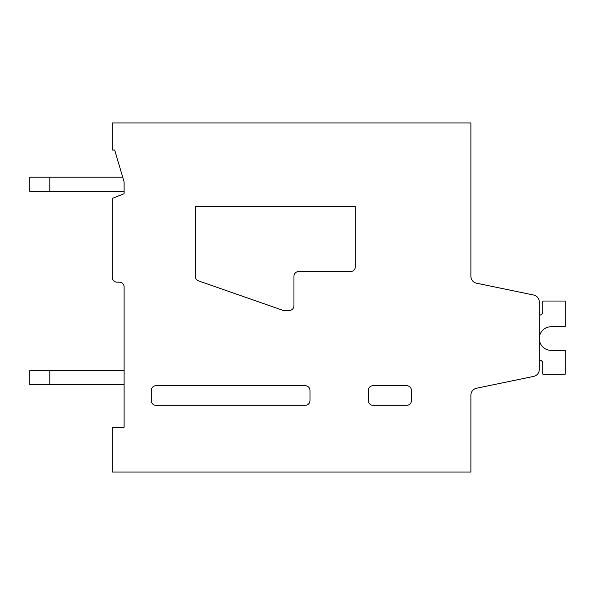 <?xml version="1.0" encoding="UTF-8"?>
<svg xmlns="http://www.w3.org/2000/svg" width="595" height="595" viewBox="0 0 595 595"><rect width="100%" height="100%" fill="white"/><g stroke="black" fill="none" stroke-linecap="round" stroke-linejoin="round"><path stroke-width="0.89" d="M305.287 405.307L155.957 405.307A4.723 4.723 0 0 1 151.242 400.591L151.242 390.446A4.723 4.723 0 0 1 155.957 385.731L305.287 385.731A4.723 4.723 0 0 1 310.002 390.446L310.002 400.591A4.723 4.723 0 0 1 305.287 405.307M124.11 181.906L124.11 193.702L112.314 198.418L112.314 277.449A4.723 4.723 0 0 0 117.037 282.164L119.394 282.164A4.723 4.723 0 0 1 124.11 286.887L124.11 427.247L112.314 427.247L112.314 472.066L470.89 472.066L470.89 395.162A7.08 7.08 0 0 1 476.528 388.238L533.655 376.404A7.08 7.08 0 0 0 539.301 369.473L539.301 301.963A7.08 7.08 0 0 0 533.655 295.031L476.536 283.198A7.08 7.08 0 0 1 470.89 276.266L470.89 122.934L112.314 122.934L112.314 150.059L114.679 150.059L124.11 181.906L124.11 191.345L49.801 191.345L49.801 177.191L122.711 177.191M476.528 388.238L533.655 376.404L476.528 388.238A7.08 7.08 0 0 0 470.89 395.162M539.301 360.012L539.301 369.473L539.301 360.012A3.54 3.54 0 0 1 542.841 363.552L542.841 374.166L565.25 374.166L565.25 350.343L551.58 350.343A11.803 11.803 0 0 1 539.301 338.793A11.803 11.803 0 0 1 551.096 326.752L565.25 326.752L565.25 301.04L542.841 301.04L542.841 311.654A3.54 3.54 0 0 1 539.301 315.194L539.301 301.963L539.301 315.194A3.54 3.54 0 0 0 542.841 311.654A3.54 3.54 0 0 1 539.301 315.194A3.54 3.54 0 0 0 542.841 311.654A3.54 3.54 0 0 1 539.301 315.194A3.54 3.54 0 0 0 542.841 311.654A3.54 3.54 0 0 1 539.301 315.194A3.54 3.54 0 0 0 542.841 311.654A3.54 3.54 0 0 1 539.301 315.194A3.54 3.54 0 0 0 542.841 311.654A3.54 3.54 0 0 1 539.301 315.194A3.54 3.54 0 0 0 542.841 311.654A3.54 3.54 0 0 1 539.301 315.194A3.54 3.54 0 0 0 542.841 311.654A3.54 3.54 0 0 1 539.301 315.194A3.54 3.54 0 0 0 542.841 311.654A3.54 3.54 0 0 1 539.301 315.194A3.54 3.54 0 0 0 542.841 311.654M476.536 283.198A7.08 7.08 0 0 1 470.89 276.266A7.08 7.08 0 0 0 476.536 283.198A7.08 7.08 0 0 1 470.89 276.266A7.08 7.08 0 0 0 476.536 283.198A7.08 7.08 0 0 1 470.89 276.266A7.08 7.08 0 0 0 476.536 283.198A7.08 7.08 0 0 1 470.89 276.266A7.08 7.08 0 0 0 476.536 283.198A7.08 7.08 0 0 1 470.89 276.266A7.08 7.08 0 0 0 476.536 283.198A7.08 7.08 0 0 1 470.89 276.266A7.08 7.08 0 0 0 476.536 283.198A7.08 7.08 0 0 1 470.89 276.266A7.08 7.08 0 0 0 476.536 283.198A7.08 7.08 0 0 1 470.89 276.266A7.08 7.08 0 0 0 476.536 283.198A7.08 7.08 0 0 1 470.89 276.266A7.08 7.08 0 0 0 476.536 283.198M470.89 233.805L470.89 276.266M411.443 390.446L411.443 400.591A4.723 4.723 0 0 1 406.72 405.307L372.991 405.307A4.723 4.723 0 0 1 368.268 400.591L368.268 390.446A4.723 4.723 0 0 1 372.991 385.731L406.72 385.731A4.723 4.723 0 0 1 411.443 390.446M293.96 305.756A4.723 4.723 0 0 1 289.244 310.471L284.15 310.471A4.73 4.73 0 0 1 282.588 310.211L198.514 280.885A4.715 4.715 0 0 1 195.353 276.43L195.353 206.681L355.297 206.681L355.297 266.835A4.723 4.723 0 0 1 350.581 271.551L298.683 271.551A4.723 4.723 0 0 0 293.96 276.266L293.96 305.756M49.801 370.633L49.801 384.787L29.75 384.787L29.75 370.633L124.11 370.633M49.801 384.787L124.11 384.787M49.801 191.345L29.75 191.345L29.75 177.191L49.801 177.191"/></g></svg>
